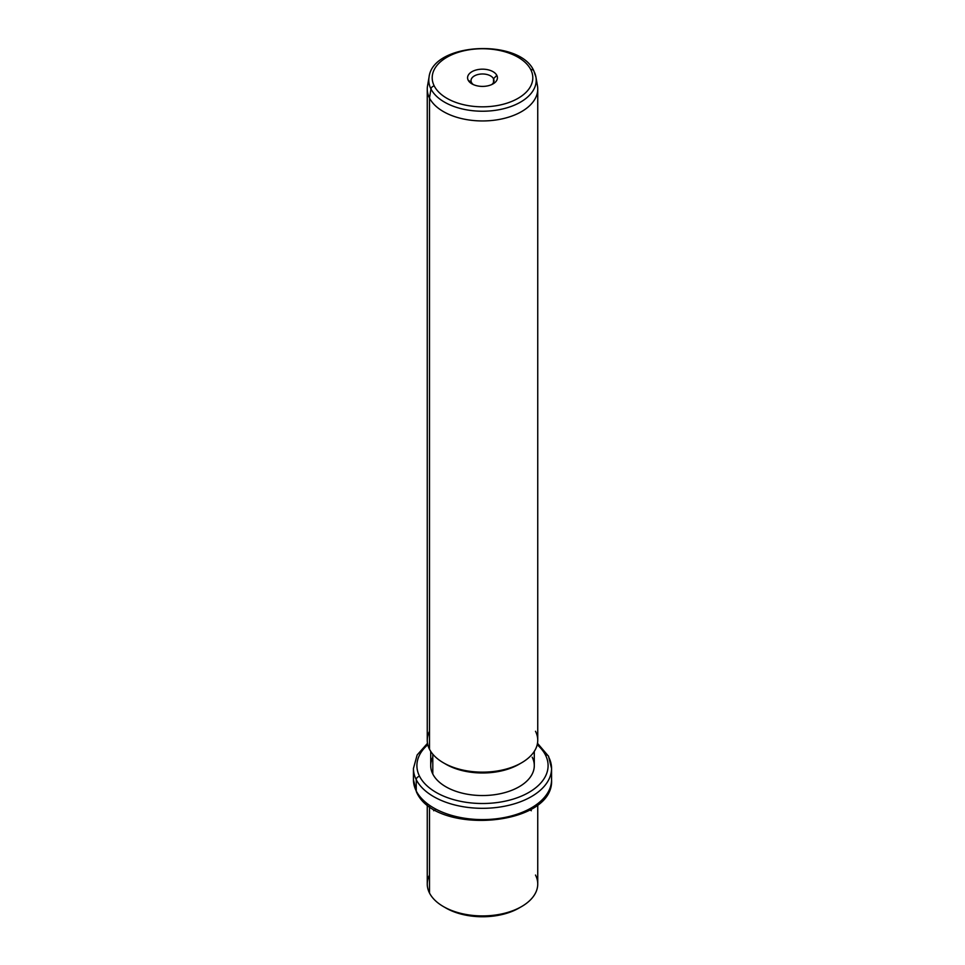 <?xml version="1.0" encoding="UTF-8"?>
<svg xmlns="http://www.w3.org/2000/svg" width="965" height="965" viewBox="0 0 965 965"><rect width="100%" height="100%" fill="white"/><g stroke="black" fill="none" stroke-linecap="round" stroke-linejoin="round"><path stroke-width="1.45" d="M444.696 907.293A51.784 29.903 0 0 0 520.304 907.293M429.497 875.05A55.246 31.893 0 0 0 429.497 893.011A55.246 31.893 0 0 0 443.442 906.581A55.246 31.893 0 0 0 521.558 906.581A55.246 31.893 0 0 0 535.503 875.05M521.558 906.581L519.122 907.993A51.784 29.903 180 0 1 445.878 907.993L443.442 906.581M537.746 804.677L537.746 884.037A55.246 31.893 180 0 1 490.353 915.604A55.246 31.893 180 0 1 429.497 893.011L429.497 806.354L429.497 893.011A55.246 31.893 180 0 1 427.254 884.037L427.254 804.677M427.507 743.303L417.133 754.992L413.442 768.454A69.058 39.867 0 0 0 416.241 779.672A69.058 39.867 180 0 1 413.442 768.454L413.442 779.732A69.058 39.867 0 0 0 416.241 790.95A3.45 2.702 153.1 0 0 416.482 791.951A3.45 2.702 -26.9 0 1 416.241 790.95A69.058 39.867 0 0 0 492.319 819.189A69.058 39.867 0 0 0 551.558 779.732A69.058 39.867 180 0 1 492.319 819.189A69.058 39.867 180 0 1 416.241 790.95A69.058 39.867 180 0 1 413.442 779.732L416.482 791.951C435.167 835.943 554.598 826.595 551.558 779.732L551.558 768.454A69.058 39.867 0 0 0 548.759 757.223A3.45 2.702 153.1 0 0 548.518 756.222A3.45 2.702 153.1 0 0 545.442 754.968A65.596 37.876 0 0 0 537.203 744.727A65.596 37.876 180 0 1 545.442 754.968A3.45 2.702 -26.9 0 1 548.518 756.222L537.493 743.303M416.241 779.672L416.241 790.95L416.241 779.672A69.058 39.867 0 0 0 492.319 807.91A69.058 39.867 0 0 0 551.558 768.454A69.058 39.867 180 0 1 492.319 807.91A69.058 39.867 180 0 1 416.241 779.672A3.45 2.702 -26.9 0 1 419.558 776.294A3.45 2.702 153.1 0 0 416.241 779.672M427.797 744.727A65.596 37.876 0 0 0 419.558 776.294A65.596 37.876 0 0 0 500.968 801.975A65.596 37.876 0 0 0 545.442 754.968A65.596 37.876 180 0 1 500.968 801.975A65.596 37.876 180 0 1 419.558 776.294A65.596 37.876 180 0 1 427.797 744.727M432.803 757.211A51.784 29.903 0 0 0 432.803 774.051A51.784 29.903 0 0 0 497.084 794.328A51.784 29.903 0 0 0 532.197 757.211M534.284 751.361L534.284 765.631A51.784 29.903 180 0 1 489.87 795.232A51.784 29.903 180 0 1 432.803 774.051L432.803 754.184L432.803 774.051A51.784 29.903 180 0 1 430.716 765.631L430.716 751.361M444.696 763.52A51.784 29.903 0 0 0 520.304 763.52M429.497 731.277A55.246 31.893 0 0 0 429.497 749.238A55.246 31.893 0 0 0 443.442 762.808A55.246 31.893 0 0 0 521.558 762.808A55.246 31.893 0 0 0 535.503 731.277M521.558 762.808L519.122 764.22A51.784 29.903 180 0 1 445.878 764.22L443.442 762.808M429.497 749.238L429.497 98.044A55.246 31.893 0 0 0 490.353 120.625A55.246 31.893 0 0 0 537.746 89.057L537.746 740.264A55.246 31.893 180 0 1 490.353 771.831A55.246 31.893 180 0 1 429.497 749.238A55.246 31.893 180 0 1 427.254 740.264L427.254 89.057A55.246 31.893 0 0 0 429.497 98.044L429.497 749.238M430.957 88.949A53.714 31.013 0 0 0 492.777 110.649A53.714 31.013 0 0 0 535.949 77.128A53.714 31.013 0 0 0 534.043 71.482A3.45 2.702 153.1 0 0 533.838 70.867A3.45 2.702 153.1 0 0 530.762 69.613A3.45 2.702 -26.9 0 1 533.838 70.867L535.949 77.128A53.714 31.013 180 0 1 492.777 110.649A53.714 31.013 180 0 1 430.957 88.949L429.497 98.044L430.957 88.949A3.45 2.702 -26.9 0 1 434.238 85.957A50.301 29.034 0 0 0 496.661 105.655A50.301 29.034 0 0 0 530.762 69.613A50.301 29.034 0 0 0 468.339 49.915A50.301 29.034 0 0 0 434.238 85.957A3.45 2.702 153.1 0 0 430.957 88.949A53.714 31.013 180 0 1 429.051 77.128A53.714 31.013 0 0 0 430.957 88.949M535.949 77.128L537.469 85.897A55.246 31.893 180 0 1 493.067 120.36A55.246 31.893 180 0 1 429.497 98.044A55.246 31.893 180 0 1 427.531 85.897L429.051 77.128C432.803 42.448 519.749 38.117 533.838 70.867M434.238 85.957A50.301 29.034 180 0 1 468.339 49.915A50.301 29.034 180 0 1 530.762 69.613A50.301 29.034 180 0 1 496.661 105.655A50.301 29.034 180 0 1 434.238 85.957M496.818 75.354A14.921 8.613 0 0 0 478.302 69.516A14.921 8.613 0 0 0 468.182 80.216A14.921 8.613 0 0 0 486.698 86.054A14.921 8.613 0 0 0 496.818 75.354L493.513 78.744A11.471 6.622 0 0 0 479.267 74.245A11.471 6.622 0 0 0 471.487 82.471L468.182 80.216A14.921 8.613 180 0 1 478.302 69.516A14.921 8.613 180 0 1 496.818 75.354A14.921 8.613 180 0 1 493.055 83.883A14.921 8.613 180 0 1 471.945 83.883A14.921 8.613 180 0 1 468.182 80.216L471.487 82.471A11.471 6.622 0 0 0 473.32 84.582A11.471 6.622 180 0 1 471.487 82.471A11.471 6.622 180 0 1 471.029 80.602A11.471 6.622 180 0 1 480.872 74.052A11.471 6.622 180 0 1 493.513 78.744L496.818 75.354M491.68 84.582A11.471 6.622 0 0 0 493.513 78.744L493.513 82.471L493.513 78.744A11.471 6.622 180 0 1 493.971 80.602A11.471 6.622 180 0 1 491.68 84.582M435.106 809.912L433.671 810.733M529.894 809.912L531.329 810.733M551.558 768.454L548.518 756.222"/></g></svg>
